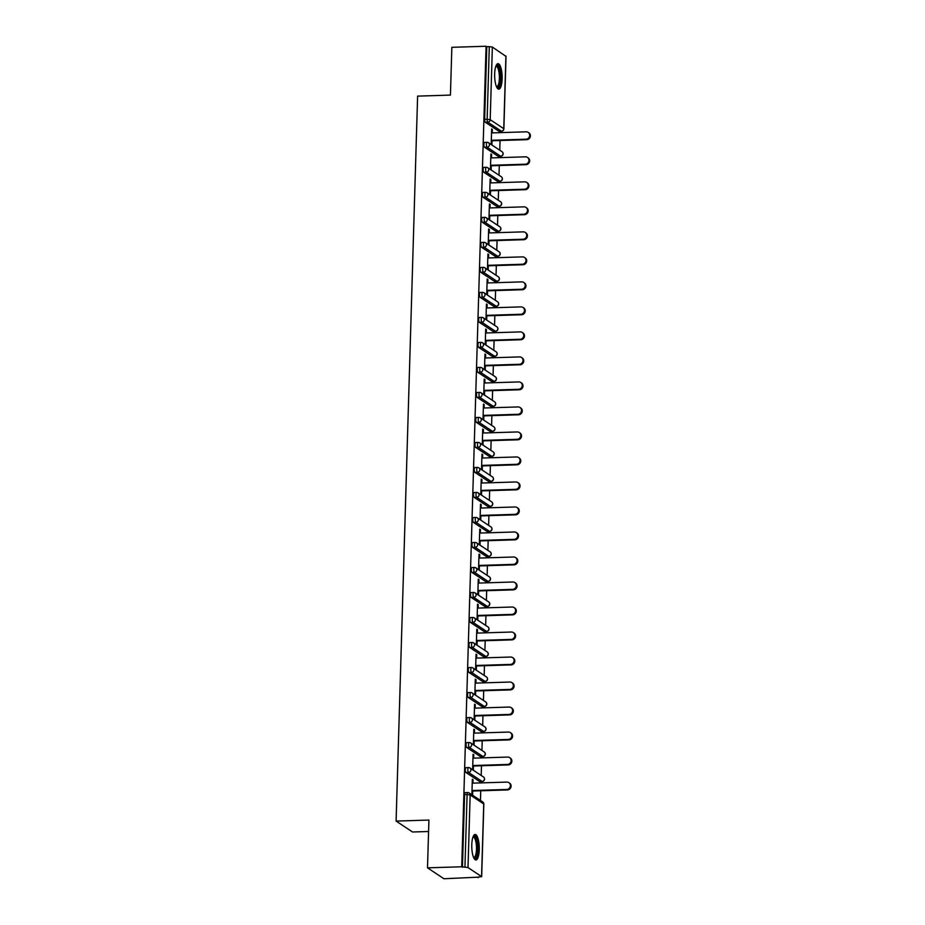 <?xml version="1.0" encoding="UTF-8"?>
<svg xmlns="http://www.w3.org/2000/svg" width="925" height="925" viewBox="0 0 925 925"><rect width="100%" height="100%" fill="white"/><g stroke="black" fill="none" stroke-linecap="round" stroke-linejoin="round"><path stroke-width="1.39" d="M479.266 849.705A12.753 3.735 88.2 0 0 475.126 834.477A12.753 3.735 88.2 0 0 471.785 844.745A12.753 3.735 88.2 0 0 475.924 859.972A12.753 3.735 88.2 0 0 479.266 849.705M502.136 78.891A12.753 3.735 88.2 0 0 498.008 63.652A12.753 3.735 88.2 0 0 494.667 73.919A12.753 3.735 88.2 0 0 498.795 89.158A12.753 3.735 88.2 0 0 502.136 78.891M428.576 831.494L412.538 832.003L396.097 821.088L417.614 96.119L450.429 95.09L451.851 47.314L486.076 46.25L486.793 46.724L484.642 119.348L487.14 119.279L489.29 46.655L486.793 46.724M478.167 877.686L477.439 877.201L481.567 876.576L468.004 867.569L461.725 866.771L427.5 867.835L443.942 878.75L478.179 877.178M480.457 800.46L480.746 790.771M480.977 782.897L481.012 781.498M481.197 775.451L481.486 765.761M481.717 757.887L481.763 756.488M481.937 750.441L482.226 740.752M482.457 732.878L482.503 731.478M482.677 725.431L482.966 715.742M483.197 707.868L483.243 706.469M483.428 700.422L483.706 690.732M483.948 682.858L483.983 681.459M484.168 675.412L484.457 665.722M484.688 657.848L484.723 656.449M484.908 650.402L485.197 640.713M485.428 632.839L485.475 631.44M485.648 625.393L485.937 615.703M486.168 607.829L486.215 606.43M486.388 600.383L486.677 590.693M486.908 582.819L486.955 581.42M487.14 575.373L487.417 565.684M487.66 557.81L487.695 556.411M487.88 550.363L488.169 540.674M488.4 532.8L488.435 531.401M488.62 525.354L488.909 515.664M489.14 507.79L489.186 506.391M489.36 500.344L489.649 490.655M489.88 482.781L489.926 481.382M490.1 475.334L490.389 465.645M490.62 457.771L490.666 456.372M490.851 450.325L491.129 440.635M491.372 432.761L491.406 431.362M491.591 425.315L491.88 415.626M492.112 407.752L492.146 406.353M492.331 400.305L492.62 390.616M492.852 382.742L492.898 381.343M493.071 375.296L493.36 365.606M493.592 357.732L493.638 356.333M493.811 350.286L494.1 340.597M494.332 332.722L494.378 331.323M494.563 325.276L494.84 315.587M495.083 307.701L495.118 306.314M495.303 300.267L495.592 290.577M495.823 282.692L495.858 281.304M496.043 275.257L496.332 265.567M496.563 257.682L496.609 256.294M496.783 250.247L497.072 240.558M497.303 232.672L497.349 231.285M497.523 225.238L497.812 215.537M498.043 207.662L498.089 206.275M498.274 200.228L498.552 190.527M498.795 182.653L498.829 181.265M499.014 175.218L499.303 165.517M499.535 157.643L499.569 156.256M499.754 150.208L500.043 140.507M500.275 132.633L500.321 131.246M489.29 46.655L492.354 47.048L505.917 56.344M427.5 867.835L428.922 820.059L396.097 821.088M461.725 866.771L486.076 46.25M492.019 140.762L491.903 144.693L491.187 144.219L491.637 128.98L492.354 129.465L491.614 129.488M492.25 132.888L492.354 129.465M462.442 867.245L464.593 794.621A2.451 0.717 -91.8 0 1 465.24 792.644A2.451 0.717 -91.8 0 1 465.391 792.69M499.142 131.234A2.451 0.717 -91.8 0 1 499.003 131.281A2.451 0.717 -91.8 0 1 498.853 131.234L485.29 122.239A2.451 0.717 -91.8 0 1 484.642 119.348M479.844 781.486A2.451 0.717 -91.8 0 1 479.693 781.544A2.451 0.717 -91.8 0 1 479.555 781.498L465.98 772.491A2.451 0.717 -91.8 0 1 465.333 769.612A2.451 0.717 -91.8 0 1 465.98 767.634A2.451 0.717 -91.8 0 1 466.131 767.681M480.584 756.477A2.451 0.717 -91.8 0 1 480.445 756.534A2.451 0.717 -91.8 0 1 480.295 756.488L466.732 747.481A2.451 0.717 -91.8 0 1 466.084 744.602A2.451 0.717 -91.8 0 1 466.72 742.625A2.451 0.717 -91.8 0 1 466.871 742.671M481.324 731.467A2.451 0.717 -91.8 0 1 481.185 731.525A2.451 0.717 -91.8 0 1 481.035 731.478L467.472 722.471A2.451 0.717 -91.8 0 1 466.824 719.592A2.451 0.717 -91.8 0 1 467.46 717.615A2.451 0.717 -91.8 0 1 467.611 717.661M482.075 706.457A2.451 0.717 -91.8 0 1 481.925 706.515A2.451 0.717 -91.8 0 1 481.775 706.469L468.212 697.462A2.451 0.717 -91.8 0 1 467.564 694.582A2.451 0.717 -91.8 0 1 468.212 692.605A2.451 0.717 -91.8 0 1 468.351 692.652M482.815 681.447A2.451 0.717 -91.8 0 1 482.665 681.505A2.451 0.717 -91.8 0 1 482.515 681.459L468.952 672.452A2.451 0.717 -91.8 0 1 468.304 669.573A2.451 0.717 -91.8 0 1 468.952 667.596A2.451 0.717 -91.8 0 1 469.102 667.642M483.555 656.438A2.451 0.717 -91.8 0 1 483.405 656.496A2.451 0.717 -91.8 0 1 483.266 656.449L469.692 647.442A2.451 0.717 -91.8 0 1 469.044 644.563A2.451 0.717 -91.8 0 1 469.692 642.586A2.451 0.717 -91.8 0 1 469.842 642.632M484.295 631.428A2.451 0.717 -91.8 0 1 484.157 631.486A2.451 0.717 -91.8 0 1 484.006 631.44L470.443 622.433A2.451 0.717 -91.8 0 1 469.796 619.553A2.451 0.717 -91.8 0 1 470.432 617.576A2.451 0.717 -91.8 0 1 470.582 617.622M485.035 606.418A2.451 0.717 -91.8 0 1 484.897 606.476A2.451 0.717 -91.8 0 1 484.746 606.43L471.183 597.423A2.451 0.717 -91.8 0 1 470.536 594.544A2.451 0.717 -91.8 0 1 471.172 592.567A2.451 0.717 -91.8 0 1 471.322 592.613M485.787 581.409A2.451 0.717 -91.8 0 1 485.637 581.467A2.451 0.717 -91.8 0 1 485.486 581.42L471.923 572.413A2.451 0.717 -91.8 0 1 471.276 569.534A2.451 0.717 -91.8 0 1 471.923 567.557A2.451 0.717 -91.8 0 1 472.062 567.603M486.527 556.399A2.451 0.717 -91.8 0 1 486.377 556.457A2.451 0.717 -91.8 0 1 486.226 556.411L472.663 547.403A2.451 0.717 -91.8 0 1 472.016 544.524A2.451 0.717 -91.8 0 1 472.663 542.547A2.451 0.717 -91.8 0 1 472.814 542.593M487.267 531.389A2.451 0.717 -91.8 0 1 487.117 531.447A2.451 0.717 -91.8 0 1 486.978 531.401L473.403 522.394A2.451 0.717 -91.8 0 1 472.756 519.515A2.451 0.717 -91.8 0 1 473.403 517.538A2.451 0.717 -91.8 0 1 473.554 517.584M488.007 506.38A2.451 0.717 -91.8 0 1 487.868 506.438A2.451 0.717 -91.8 0 1 487.718 506.391L474.155 497.384A2.451 0.717 -91.8 0 1 473.507 494.505A2.451 0.717 -91.8 0 1 474.143 492.528A2.451 0.717 -91.8 0 1 474.294 492.574M488.747 481.37A2.451 0.717 -91.8 0 1 488.608 481.428A2.451 0.717 -91.8 0 1 488.458 481.382L474.895 472.374A2.451 0.717 -91.8 0 1 474.248 469.495A2.451 0.717 -91.8 0 1 474.883 467.518A2.451 0.717 -91.8 0 1 475.034 467.564M489.498 456.36A2.451 0.717 -91.8 0 1 489.348 456.418A2.451 0.717 -91.8 0 1 489.198 456.372L475.635 447.365A2.451 0.717 -91.8 0 1 474.988 444.486A2.451 0.717 -91.8 0 1 475.635 442.508A2.451 0.717 -91.8 0 1 475.774 442.555M490.238 431.351A2.451 0.717 -91.8 0 1 490.088 431.408A2.451 0.717 -91.8 0 1 489.938 431.362L476.375 422.355A2.451 0.717 -91.8 0 1 475.728 419.476A2.451 0.717 -91.8 0 1 476.375 417.499A2.451 0.717 -91.8 0 1 476.525 417.545M490.978 406.341A2.451 0.717 -91.8 0 1 490.828 406.399A2.451 0.717 -91.8 0 1 490.689 406.353L477.115 397.345A2.451 0.717 -91.8 0 1 476.467 394.466A2.451 0.717 -91.8 0 1 477.115 392.489A2.451 0.717 -91.8 0 1 477.265 392.535M491.718 381.331A2.451 0.717 -91.8 0 1 491.58 381.389A2.451 0.717 -91.8 0 1 491.429 381.343L477.867 372.336A2.451 0.717 -91.8 0 1 477.219 369.457A2.451 0.717 -91.8 0 1 477.855 367.479A2.451 0.717 -91.8 0 1 478.005 367.526M492.458 356.322A2.451 0.717 -91.8 0 1 492.32 356.379A2.451 0.717 -91.8 0 1 492.169 356.333L478.607 347.326A2.451 0.717 -91.8 0 1 477.959 344.447A2.451 0.717 -91.8 0 1 478.595 342.47A2.451 0.717 -91.8 0 1 478.745 342.516M493.21 331.312A2.451 0.717 -91.8 0 1 493.06 331.37A2.451 0.717 -91.8 0 1 492.909 331.323L479.347 322.316A2.451 0.717 -91.8 0 1 478.699 319.437A2.451 0.717 -91.8 0 1 479.347 317.46A2.451 0.717 -91.8 0 1 479.485 317.506M493.95 306.302A2.451 0.717 -91.8 0 1 493.8 306.36A2.451 0.717 -91.8 0 1 493.649 306.314L480.087 297.307A2.451 0.717 -91.8 0 1 479.439 294.416A2.451 0.717 -91.8 0 1 480.087 292.45A2.451 0.717 -91.8 0 1 480.237 292.497M494.69 281.293A2.451 0.717 -91.8 0 1 494.54 281.35A2.451 0.717 -91.8 0 1 494.401 281.304L480.827 272.297A2.451 0.717 -91.8 0 1 480.179 269.406A2.451 0.717 -91.8 0 1 480.827 267.441A2.451 0.717 -91.8 0 1 480.977 267.487M495.43 256.283A2.451 0.717 -91.8 0 1 495.291 256.341A2.451 0.717 -91.8 0 1 495.141 256.294L481.578 247.287A2.451 0.717 -91.8 0 1 480.931 244.397A2.451 0.717 -91.8 0 1 481.567 242.431A2.451 0.717 -91.8 0 1 481.717 242.477M496.17 231.273A2.451 0.717 -91.8 0 1 496.031 231.331A2.451 0.717 -91.8 0 1 495.881 231.285L482.318 222.278A2.451 0.717 -91.8 0 1 481.671 219.387A2.451 0.717 -91.8 0 1 482.307 217.421A2.451 0.717 -91.8 0 1 482.457 217.468M496.91 206.263A2.451 0.717 -91.8 0 1 496.771 206.321A2.451 0.717 -91.8 0 1 496.621 206.263L483.058 197.268A2.451 0.717 -91.8 0 1 482.411 194.377A2.451 0.717 -91.8 0 1 483.058 192.412A2.451 0.717 -91.8 0 1 483.197 192.458M497.662 181.254A2.451 0.717 -91.8 0 1 497.511 181.312A2.451 0.717 -91.8 0 1 497.361 181.254L483.798 172.258A2.451 0.717 -91.8 0 1 483.151 169.367A2.451 0.717 -91.8 0 1 483.798 167.402A2.451 0.717 -91.8 0 1 483.948 167.448M498.402 156.244A2.451 0.717 -91.8 0 1 498.251 156.302A2.451 0.717 -91.8 0 1 498.113 156.244L484.538 147.248A2.451 0.717 -91.8 0 1 483.891 144.358A2.451 0.717 -91.8 0 1 484.538 142.392A2.451 0.717 -91.8 0 1 484.688 142.438M491.51 157.898L491.614 154.475L490.897 153.989L490.435 169.229L491.163 169.703L491.279 165.772M490.77 182.907L490.874 179.485L490.146 178.999L489.695 194.238L490.412 194.713L490.528 190.781M490.03 207.917L490.123 204.494L489.406 204.009L488.955 219.248L489.672 219.722L489.788 215.791M489.279 232.927L489.383 229.504L488.666 229.018L488.215 244.258L488.932 244.732L489.047 240.801M488.539 257.936L488.643 254.514L487.926 254.028L487.475 269.267L488.192 269.742L488.308 265.81M487.799 282.946L487.903 279.523L487.186 279.038L486.723 294.277L487.452 294.751L487.567 290.82M487.059 307.956L487.163 304.533L486.434 304.047L485.983 319.287L486.7 319.761L486.828 315.83M486.319 332.965L486.411 329.543L485.694 329.057L485.243 344.297L485.96 344.771L486.076 340.839M485.567 357.975L485.671 354.553L484.954 354.067L484.503 369.306L485.22 369.78L485.336 365.849M484.827 382.985L484.931 379.562L484.214 379.077L483.763 394.316L484.48 394.79L484.596 390.859M484.087 407.994L484.191 404.572L483.474 404.098L483.012 419.326L483.74 419.8L483.856 415.868M483.347 433.004L483.451 429.582L482.723 429.108L482.272 444.335L482.989 444.809L483.116 440.878M482.607 458.014L482.7 454.591L481.983 454.117L481.532 469.345L482.249 469.819L482.364 465.888M481.856 483.023L481.96 479.601L481.243 479.127L480.792 494.355L481.509 494.829L481.624 490.897M481.116 508.033L481.22 504.611L480.503 504.137L480.052 519.364L480.769 519.838L480.884 515.907M480.376 533.043L480.48 529.62L479.763 529.146L479.3 544.374L480.029 544.848L480.144 540.917M479.636 558.053L479.74 554.63L479.011 554.156L478.56 569.384L479.277 569.858L479.404 565.927M478.896 583.062L478.988 579.64L478.271 579.166L477.82 594.393L478.537 594.868L478.653 590.936M478.144 608.072L478.248 604.649L477.531 604.175L477.08 619.403L477.797 619.877L477.913 615.946M477.404 633.082L477.508 629.659L476.791 629.185L476.34 644.413L477.057 644.887L477.173 640.956M476.664 658.091L476.768 654.669L476.051 654.195L475.589 669.423L476.317 669.897L476.433 665.965M475.924 683.101L476.028 679.678L475.3 679.204L474.849 694.432L475.566 694.906L475.693 690.987M475.184 708.111L475.277 704.688L474.56 704.214L474.109 719.442L474.826 719.916L474.941 715.996M474.433 733.12L474.537 729.698L473.82 729.224L473.369 744.452L474.086 744.926L474.201 741.006M473.692 758.13L473.797 754.707L473.08 754.233L472.629 769.461L473.346 769.935L473.461 766.016M472.953 783.151L473.057 779.717L472.34 779.243L471.889 794.471L472.606 794.945L472.721 791.025M491.614 154.475L490.874 154.498M490.874 179.485L490.134 179.508M490.123 204.494L489.394 204.517M489.383 229.504L488.654 229.527M488.643 254.514L487.903 254.537M487.903 279.523L487.163 279.547M487.163 304.533L486.423 304.556M486.411 329.543L485.683 329.566M485.671 354.553L484.943 354.576M484.931 379.562L484.191 379.585M484.191 404.572L483.451 404.595M483.451 429.582L482.711 429.605M482.7 454.591L481.971 454.614M481.96 479.601L481.231 479.624M481.22 504.611L480.48 504.634M480.48 529.62L479.74 529.643M479.74 554.63L479 554.653M478.988 579.64L478.26 579.663M478.248 604.649L477.52 604.673M477.508 629.659L476.768 629.682M476.768 654.669L476.028 654.692M476.028 679.678L475.288 679.702M475.277 704.688L474.548 704.711M474.537 729.698L473.808 729.721M473.797 754.707L473.068 754.731M473.057 779.717L472.317 779.74M528.175 132.379L528.903 132.865A3.758 3.515 123.6 0 1 526.707 139.675L525.99 139.201A3.758 3.515 -56.4 0 0 528.175 132.379A3.758 3.515 -56.4 0 0 526.209 131.824L491.522 132.911M525.99 139.201L491.302 140.288M526.707 139.675L491.279 140.785M527.435 157.389L528.152 157.874A3.758 3.515 123.6 0 1 525.967 164.685L525.25 164.211A3.758 3.515 -56.4 0 0 527.435 157.389A3.758 3.515 -56.4 0 0 525.469 156.834L490.77 157.921M525.25 164.211L490.562 165.298M525.967 164.685L490.539 165.795M526.695 182.398L527.412 182.884A3.758 3.515 123.6 0 1 525.227 189.694L524.51 189.22A3.758 3.515 -56.4 0 0 526.695 182.398A3.758 3.515 -56.4 0 0 524.729 181.843L490.03 182.93M524.51 189.22L489.811 190.307M525.227 189.694L489.799 190.804M525.955 207.408L526.672 207.894A3.758 3.515 123.6 0 1 524.487 214.704L523.758 214.23A3.758 3.515 -56.4 0 0 525.955 207.408A3.758 3.515 -56.4 0 0 523.978 206.853L489.29 207.94M523.758 214.23L489.071 215.317M524.487 214.704L489.059 215.814M525.215 232.418L525.932 232.903A3.758 3.515 123.6 0 1 523.735 239.714L523.018 239.24A3.758 3.515 -56.4 0 0 525.215 232.418A3.758 3.515 -56.4 0 0 523.238 231.863L488.55 232.95M523.018 239.24L488.331 240.327M523.735 239.714L488.319 240.824M524.463 257.428L525.192 257.913A3.758 3.515 123.6 0 1 522.995 264.735L522.278 264.249A3.758 3.515 -56.4 0 0 524.463 257.428A3.758 3.515 -56.4 0 0 522.498 256.873L487.81 257.959M522.278 264.249L487.591 265.336M522.995 264.735L487.567 265.833M496.043 65.756A11.042 3.237 -91.8 0 1 499.049 68.149A11.042 3.237 -91.8 0 1 500.171 81.504A11.042 3.237 -91.8 0 1 496.713 87.181M496.471 86.661A10.221 2.995 88.2 0 0 496.69 86.684A10.221 2.995 88.2 0 0 499.28 80.024A10.221 2.995 88.2 0 0 498.124 68.785A10.221 2.995 88.2 0 0 496.054 66.253A10.221 2.995 88.2 0 0 495.835 66.288M498.101 88.95A12.673 3.712 88.2 0 0 500.818 79.955A12.673 3.712 88.2 0 0 499.327 66.912A12.673 3.712 88.2 0 0 497.315 63.906M473.161 836.582A11.042 3.237 -91.8 0 1 476.167 838.963A11.042 3.237 -91.8 0 1 477.288 852.318A11.042 3.237 -91.8 0 1 473.831 857.995M473.6 857.487A10.221 2.995 88.2 0 0 473.808 857.498A10.221 2.995 88.2 0 0 476.398 850.838A10.221 2.995 88.2 0 0 475.253 839.599A10.221 2.995 88.2 0 0 473.172 837.067A10.221 2.995 88.2 0 0 472.964 837.102M475.219 859.776A12.673 3.712 88.2 0 0 477.947 850.769A12.673 3.712 88.2 0 0 476.456 837.738A12.673 3.712 88.2 0 0 474.433 834.72M523.723 282.437L524.44 282.923A3.758 3.515 123.6 0 1 522.255 289.745L521.538 289.259A3.758 3.515 -56.4 0 0 523.723 282.437A3.758 3.515 -56.4 0 0 521.758 281.882L487.059 282.969M521.538 289.259L486.851 290.346M522.255 289.745L486.828 290.843M522.983 307.447L523.7 307.933A3.758 3.515 123.6 0 1 521.515 314.754L520.798 314.269A3.758 3.515 -56.4 0 0 522.983 307.447A3.758 3.515 -56.4 0 0 521.018 306.892L486.319 307.979M520.798 314.269L486.099 315.356M521.515 314.754L486.087 315.853M522.243 332.457L522.96 332.942A3.758 3.515 123.6 0 1 520.775 339.764L520.047 339.278A3.758 3.515 -56.4 0 0 522.243 332.457A3.758 3.515 -56.4 0 0 520.266 331.902L485.579 332.988M520.047 339.278L485.359 340.365M520.775 339.764L485.347 340.863M521.503 357.466L522.22 357.952A3.758 3.515 123.6 0 1 520.023 364.774L519.307 364.288A3.758 3.515 -56.4 0 0 521.503 357.466A3.758 3.515 -56.4 0 0 519.526 356.923L484.839 357.998M519.307 364.288L484.619 365.375M520.023 364.774L484.608 365.872M520.752 382.476L521.48 382.962A3.758 3.515 123.6 0 1 519.283 389.783L518.567 389.298A3.758 3.515 -56.4 0 0 520.752 382.476A3.758 3.515 -56.4 0 0 518.786 381.933L484.099 383.008M518.567 389.298L483.879 390.385M519.283 389.783L483.856 390.882M520.012 407.486L520.729 407.971A3.758 3.515 123.6 0 1 518.543 414.793L517.827 414.308A3.758 3.515 -56.4 0 0 520.012 407.486A3.758 3.515 -56.4 0 0 518.046 406.942L483.347 408.017M517.827 414.308L483.139 415.394M518.543 414.793L483.116 415.892M519.272 432.495L519.989 432.981A3.758 3.515 123.6 0 1 517.803 439.803L517.087 439.317A3.758 3.515 -56.4 0 0 519.272 432.495A3.758 3.515 -56.4 0 0 517.306 431.952L482.607 433.027M517.087 439.317L482.387 440.404M517.803 439.803L482.376 440.901M518.532 457.505L519.249 457.991A3.758 3.515 123.6 0 1 517.063 464.812L516.335 464.327A3.758 3.515 -56.4 0 0 518.532 457.505A3.758 3.515 -56.4 0 0 516.555 456.962L481.867 458.037M516.335 464.327L481.647 465.414M517.063 464.812L481.636 465.911M517.792 482.526L518.509 483A3.758 3.515 123.6 0 1 516.312 489.822L515.595 489.337A3.758 3.515 -56.4 0 0 517.792 482.526A3.758 3.515 -56.4 0 0 515.815 481.971L481.127 483.047M515.595 489.337L480.908 490.423M516.312 489.822L480.896 490.921M517.04 507.536L517.769 508.01A3.758 3.515 123.6 0 1 515.572 514.832L514.855 514.346A3.758 3.515 -56.4 0 0 517.04 507.536A3.758 3.515 -56.4 0 0 515.075 506.981L480.387 508.056M514.855 514.346L480.167 515.433M515.572 514.832L480.144 515.93M516.3 532.546L517.017 533.02A3.758 3.515 123.6 0 1 514.832 539.842L514.115 539.356A3.758 3.515 -56.4 0 0 516.3 532.546A3.758 3.515 -56.4 0 0 514.335 531.991L479.636 533.066M514.115 539.356L479.428 540.443M514.832 539.842L479.404 540.94M515.56 557.555L516.277 558.029A3.758 3.515 123.6 0 1 514.092 564.851L513.375 564.366A3.758 3.515 -56.4 0 0 515.56 557.555A3.758 3.515 -56.4 0 0 513.595 557L478.896 558.076M513.375 564.366L478.676 565.452M514.092 564.851L478.664 565.95M514.82 582.565L515.537 583.039A3.758 3.515 123.6 0 1 513.352 589.861L512.623 589.375A3.758 3.515 -56.4 0 0 514.82 582.565A3.758 3.515 -56.4 0 0 512.843 582.01L478.156 583.085M512.623 589.375L477.936 590.462M513.352 589.861L477.924 590.959M514.08 607.575L514.797 608.049A3.758 3.515 123.6 0 1 512.6 614.871L511.883 614.397A3.758 3.515 -56.4 0 0 514.08 607.575A3.758 3.515 -56.4 0 0 512.103 607.02L477.416 608.095M511.883 614.397L477.196 615.472M512.6 614.871L477.184 615.969M513.329 632.584L514.057 633.058A3.758 3.515 123.6 0 1 511.86 639.88L511.143 639.406A3.758 3.515 -56.4 0 0 513.329 632.584A3.758 3.515 -56.4 0 0 511.363 632.029L476.676 633.105M511.143 639.406L476.456 640.482M511.86 639.88L476.433 640.979M512.589 657.594L513.306 658.068A3.758 3.515 123.6 0 1 511.12 664.89L510.403 664.416A3.758 3.515 -56.4 0 0 512.589 657.594A3.758 3.515 -56.4 0 0 510.623 657.039L475.936 658.114M510.403 664.416L475.716 665.491M511.12 664.89L475.693 665.988M511.849 682.604L512.566 683.078A3.758 3.515 123.6 0 1 510.38 689.9L509.663 689.426A3.758 3.515 -56.4 0 0 511.849 682.604A3.758 3.515 -56.4 0 0 509.883 682.049L475.184 683.124M509.663 689.426L474.964 690.501M510.38 689.9L474.953 690.998M511.109 707.613L511.826 708.087A3.758 3.515 123.6 0 1 509.64 714.909L508.912 714.435A3.758 3.515 -56.4 0 0 511.109 707.613A3.758 3.515 -56.4 0 0 509.132 707.058L474.444 708.134M508.912 714.435L474.224 715.511M509.64 714.909L474.213 716.019M510.369 732.623L511.086 733.097A3.758 3.515 123.6 0 1 508.889 739.919L508.172 739.445A3.758 3.515 -56.4 0 0 510.369 732.623A3.758 3.515 -56.4 0 0 508.392 732.068L473.704 733.143M508.172 739.445L473.484 740.52M508.889 739.919L473.473 741.029M509.617 757.633L510.346 758.107A3.758 3.515 123.6 0 1 508.149 764.929L507.432 764.455A3.758 3.515 -56.4 0 0 509.617 757.633A3.758 3.515 -56.4 0 0 507.652 757.078L472.964 758.153M507.432 764.455L472.744 765.53M508.149 764.929L472.733 766.039M508.877 782.643L509.594 783.117A3.758 3.515 123.6 0 1 507.409 789.938L506.692 789.464A3.758 3.515 -56.4 0 0 508.877 782.643A3.758 3.515 -56.4 0 0 506.912 782.087L472.224 783.163M506.692 789.464L472.004 790.54M507.409 789.938L471.981 791.048M492.354 47.048L490.204 119.683L503.767 128.679L505.917 56.055M498.853 131.234L501.35 131.165L487.787 122.158A2.451 0.717 88.2 0 1 487.14 119.279L490.204 119.683A2.451 2.301 123.6 0 1 487.787 122.158L485.29 122.239M501.674 131.13A2.451 0.717 -91.8 0 1 501.5 131.211A2.451 0.717 -91.8 0 1 501.35 131.165A2.451 2.301 123.6 0 0 503.767 128.679L503.743 128.98M481.567 876.576L483.729 803.952L470.154 794.945L468.004 867.569M464.94 867.164L467.102 794.54L464.593 794.621M483.717 804.241L483.729 803.952A2.451 2.301 -56.4 0 0 482.734 801.975L469.172 792.979A2.451 2.301 -56.4 0 1 470.154 794.945L467.102 794.54A2.451 0.717 -91.8 0 1 467.738 792.563A2.451 0.717 -91.8 0 1 467.888 792.609A2.451 2.301 -56.4 0 1 469.172 792.979A2.451 2.451 0 0 0 467.738 792.563L465.24 792.644M498.113 156.244L500.61 156.175A2.451 2.301 123.6 0 0 503.027 153.689A2.451 2.301 -56.4 0 0 502.032 151.723L488.469 142.716A2.451 2.301 -56.4 0 0 487.186 142.358A2.451 0.717 -91.8 0 0 487.036 142.311A2.451 0.717 -91.8 0 0 486.4 144.288A2.451 0.717 88.2 0 0 487.047 147.167L484.538 147.248M500.934 156.14A2.451 0.717 -91.8 0 1 500.76 156.221A2.451 0.717 -91.8 0 1 500.61 156.175L487.047 147.167A2.451 2.301 123.6 0 0 489.464 144.693A2.451 2.301 -56.4 0 0 488.469 142.716A2.451 2.451 0 0 0 487.036 142.311L484.538 142.392M497.361 181.254L499.87 181.184L486.296 172.177L483.798 172.258M496.621 206.263L499.118 206.194L485.556 197.187L483.058 197.268M495.881 231.285L498.378 231.204L484.816 222.197L482.318 222.278M495.141 256.294L497.638 256.213L484.076 247.206L481.578 247.287M494.401 281.304L496.898 281.223L483.336 272.216L480.827 272.297M493.649 306.314L496.158 306.233L482.584 297.226L480.087 297.307M492.909 331.323L495.407 331.243L481.844 322.235L479.347 322.316M492.169 356.333L494.667 356.252L481.104 347.245L478.607 347.326M491.429 381.343L493.927 381.262L480.364 372.255L477.867 372.336M490.689 406.353L493.187 406.272L479.624 397.264L477.115 397.345M489.938 431.362L492.447 431.281L478.873 422.274L476.375 422.355M489.198 456.372L491.695 456.291L478.132 447.284L475.635 447.365M488.458 481.382L490.955 481.301L477.392 472.293L474.895 472.374M487.718 506.391L490.215 506.31L476.653 497.303L474.155 497.384M486.978 531.401L489.475 531.32L475.913 522.313L473.403 522.394M486.226 556.411L488.735 556.33L475.161 547.322L472.663 547.403M485.486 581.42L487.984 581.339L474.421 572.332L471.923 572.413M484.746 606.43L487.244 606.349L473.681 597.342L471.183 597.423M484.006 631.44L486.504 631.359L472.941 622.352L470.443 622.433M483.266 656.449L485.764 656.368L472.201 647.361L469.692 647.442M482.515 681.459L485.024 681.378L471.461 672.371L468.952 672.452M481.775 706.469L484.272 706.388L470.709 697.381L468.212 697.462M481.035 731.478L483.532 731.397L469.969 722.39L467.472 722.471M480.295 756.488L482.792 756.407L469.229 747.4L466.732 747.481M479.555 781.498L482.052 781.417L468.489 772.41L465.98 772.491M500.182 181.15A2.451 0.717 -91.8 0 1 500.009 181.231A2.451 0.717 -91.8 0 1 499.87 181.184A2.451 2.301 123.6 0 0 502.287 178.698A2.451 2.301 -56.4 0 0 501.292 176.733L487.729 167.726A2.451 2.301 -56.4 0 0 486.446 167.367A2.451 0.717 -91.8 0 0 486.296 167.321A2.451 0.717 -91.8 0 0 485.648 169.298A2.451 0.717 88.2 0 0 486.296 172.177A2.451 2.301 123.6 0 0 488.712 169.703A2.451 2.301 -56.4 0 0 487.729 167.726A2.451 2.451 0 0 0 486.296 167.321L483.798 167.402M499.442 206.159A2.451 0.717 -91.8 0 1 499.269 206.24A2.451 0.717 -91.8 0 1 499.118 206.194A2.451 2.301 123.6 0 0 501.535 203.708A2.451 2.301 -56.4 0 0 500.552 201.742L486.989 192.735A2.451 2.301 -56.4 0 0 485.706 192.377A2.451 0.717 -91.8 0 0 485.556 192.331A2.451 0.717 -91.8 0 0 484.908 194.308A2.451 0.717 88.2 0 0 485.556 197.187A2.451 2.301 123.6 0 0 487.972 194.713A2.451 2.301 -56.4 0 0 486.989 192.735A2.451 2.451 0 0 0 485.556 192.331L483.058 192.412M498.702 231.169A2.451 0.717 -91.8 0 1 498.529 231.25A2.451 0.717 -91.8 0 1 498.378 231.204A2.451 2.301 123.6 0 0 500.795 228.718A2.451 2.301 -56.4 0 0 499.812 226.752L486.249 217.745A2.451 2.301 -56.4 0 0 484.954 217.387A2.451 0.717 -91.8 0 0 484.816 217.34A2.451 0.717 -91.8 0 0 484.168 219.317A2.451 0.717 88.2 0 0 484.816 222.197A2.451 2.301 123.6 0 0 487.232 219.722A2.451 2.301 -56.4 0 0 486.249 217.745A2.451 2.451 0 0 0 484.816 217.34L482.307 217.421M497.962 256.179A2.451 0.717 -91.8 0 1 497.789 256.26A2.451 0.717 -91.8 0 1 497.638 256.213A2.451 2.301 123.6 0 0 500.055 253.727A2.451 2.301 -56.4 0 0 499.072 251.762L485.498 242.755A2.451 2.301 -56.4 0 0 484.214 242.396A2.451 0.717 -91.8 0 0 484.064 242.35A2.451 0.717 -91.8 0 0 483.428 244.327A2.451 0.717 88.2 0 0 484.076 247.206A2.451 2.301 123.6 0 0 486.492 244.732A2.451 2.301 -56.4 0 0 485.498 242.755A2.451 2.451 0 0 0 484.064 242.35L481.567 242.431M497.222 281.188A2.451 0.717 -91.8 0 1 497.049 281.269A2.451 0.717 -91.8 0 1 496.898 281.223A2.451 2.301 123.6 0 0 499.315 278.737A2.451 2.301 -56.4 0 0 498.321 276.772L484.758 267.764A2.451 2.301 -56.4 0 0 483.474 267.406A2.451 0.717 -91.8 0 0 483.324 267.36A2.451 0.717 -91.8 0 0 482.688 269.337A2.451 0.717 88.2 0 0 483.336 272.216A2.451 2.301 123.6 0 0 485.752 269.742A2.451 2.301 -56.4 0 0 484.758 267.764A2.451 2.451 0 0 0 483.324 267.36L480.827 267.441M496.471 306.198A2.451 0.717 -91.8 0 1 496.297 306.279A2.451 0.717 -91.8 0 1 496.158 306.233A2.451 2.301 123.6 0 0 498.575 303.758A2.451 2.301 -56.4 0 0 497.581 301.781L484.018 292.774A2.451 2.301 -56.4 0 0 482.734 292.416A2.451 0.717 -91.8 0 0 482.584 292.369A2.451 0.717 -91.8 0 0 481.937 294.347A2.451 0.717 88.2 0 0 482.584 297.226A2.451 2.301 123.6 0 0 485.001 294.751A2.451 2.301 -56.4 0 0 484.018 292.774A2.451 2.451 0 0 0 482.584 292.369L480.087 292.45M495.731 331.208A2.451 0.717 -91.8 0 1 495.557 331.289A2.451 0.717 -91.8 0 1 495.407 331.243A2.451 2.301 123.6 0 0 497.823 328.768A2.451 2.301 -56.4 0 0 496.841 326.791L483.278 317.784A2.451 2.301 -56.4 0 0 481.994 317.425A2.451 0.717 -91.8 0 0 481.844 317.379A2.451 0.717 -91.8 0 0 481.197 319.356A2.451 0.717 88.2 0 0 481.844 322.235A2.451 2.301 123.6 0 0 484.261 319.761A2.451 2.301 -56.4 0 0 483.278 317.784A2.451 2.451 0 0 0 481.844 317.379L479.347 317.46M494.991 356.217A2.451 0.717 -91.8 0 1 494.817 356.298A2.451 0.717 -91.8 0 1 494.667 356.252A2.451 2.301 123.6 0 0 497.083 353.778A2.451 2.301 -56.4 0 0 496.101 351.801L482.538 342.793A2.451 2.301 -56.4 0 0 481.243 342.435A2.451 0.717 -91.8 0 0 481.104 342.389A2.451 0.717 -91.8 0 0 480.457 344.366A2.451 0.717 88.2 0 0 481.104 347.245A2.451 2.301 123.6 0 0 483.521 344.771A2.451 2.301 -56.4 0 0 482.538 342.793A2.451 2.451 0 0 0 481.104 342.389L478.595 342.47M494.251 381.227A2.451 0.717 -91.8 0 1 494.077 381.308A2.451 0.717 -91.8 0 1 493.927 381.262A2.451 2.301 123.6 0 0 496.343 378.788A2.451 2.301 -56.4 0 0 495.361 376.81L481.786 367.803A2.451 2.301 -56.4 0 0 480.503 367.445A2.451 0.717 -91.8 0 0 480.353 367.398A2.451 0.717 -91.8 0 0 479.717 369.376A2.451 0.717 88.2 0 0 480.364 372.255A2.451 2.301 123.6 0 0 482.781 369.78A2.451 2.301 -56.4 0 0 481.786 367.803A2.451 2.451 0 0 0 480.353 367.398L477.855 367.479M493.511 406.237A2.451 0.717 -91.8 0 1 493.337 406.318A2.451 0.717 -91.8 0 1 493.187 406.272A2.451 2.301 123.6 0 0 495.603 403.797A2.451 2.301 -56.4 0 0 494.609 401.82L481.046 392.813A2.451 2.301 -56.4 0 0 479.763 392.454A2.451 0.717 -91.8 0 0 479.613 392.408A2.451 0.717 -91.8 0 0 478.977 394.385A2.451 0.717 88.2 0 0 479.624 397.264A2.451 2.301 123.6 0 0 482.041 394.79A2.451 2.301 -56.4 0 0 481.046 392.813A2.451 2.451 0 0 0 479.613 392.408L477.115 392.489M492.759 431.247A2.451 0.717 -91.8 0 1 492.586 431.328A2.451 0.717 -91.8 0 1 492.447 431.281A2.451 2.301 123.6 0 0 494.863 428.807A2.451 2.301 -56.4 0 0 493.869 426.83L480.306 417.822A2.451 2.301 -56.4 0 0 479.023 417.464A2.451 0.717 -91.8 0 0 478.873 417.418A2.451 0.717 -91.8 0 0 478.225 419.395A2.451 0.717 88.2 0 0 478.873 422.274A2.451 2.301 123.6 0 0 481.289 419.8A2.451 2.301 -56.4 0 0 480.306 417.822A2.451 2.451 0 0 0 478.873 417.418L476.375 417.499M492.019 456.256A2.451 0.717 -91.8 0 1 491.846 456.337A2.451 0.717 -91.8 0 1 491.695 456.291A2.451 2.301 123.6 0 0 494.112 453.817A2.451 2.301 -56.4 0 0 493.129 451.839L479.566 442.832A2.451 2.301 -56.4 0 0 478.283 442.474A2.451 0.717 -91.8 0 0 478.132 442.428A2.451 0.717 -91.8 0 0 477.485 444.405A2.451 0.717 88.2 0 0 478.132 447.284A2.451 2.301 123.6 0 0 480.549 444.809A2.451 2.301 -56.4 0 0 479.566 442.832A2.451 2.451 0 0 0 478.132 442.428L475.635 442.508M491.279 481.266A2.451 0.717 -91.8 0 1 491.106 481.347A2.451 0.717 -91.8 0 1 490.955 481.301A2.451 2.301 123.6 0 0 493.372 478.826A2.451 2.301 -56.4 0 0 492.389 476.849L478.826 467.842A2.451 2.301 -56.4 0 0 477.531 467.483A2.451 0.717 -91.8 0 0 477.392 467.437A2.451 0.717 -91.8 0 0 476.745 469.414A2.451 0.717 88.2 0 0 477.392 472.293A2.451 2.301 123.6 0 0 479.809 469.819A2.451 2.301 -56.4 0 0 478.826 467.842A2.451 2.451 0 0 0 477.392 467.437L474.883 467.518M490.539 506.276A2.451 0.717 -91.8 0 1 490.366 506.357A2.451 0.717 -91.8 0 1 490.215 506.31A2.451 2.301 123.6 0 0 492.632 503.836A2.451 2.301 -56.4 0 0 491.649 501.859L478.075 492.852A2.451 2.301 -56.4 0 0 476.791 492.493A2.451 0.717 -91.8 0 0 476.641 492.447A2.451 0.717 -91.8 0 0 476.005 494.424A2.451 0.717 88.2 0 0 476.653 497.303A2.451 2.301 123.6 0 0 479.069 494.829A2.451 2.301 -56.4 0 0 478.075 492.852A2.451 2.451 0 0 0 476.641 492.447L474.143 492.528M489.799 531.285A2.451 0.717 -91.8 0 1 489.626 531.366A2.451 0.717 -91.8 0 1 489.475 531.32A2.451 2.301 123.6 0 0 491.892 528.846A2.451 2.301 -56.4 0 0 490.897 526.868L477.335 517.861A2.451 2.301 -56.4 0 0 476.051 517.503A2.451 0.717 -91.8 0 0 475.901 517.457A2.451 0.717 -91.8 0 0 475.265 519.434A2.451 0.717 88.2 0 0 475.913 522.313A2.451 2.301 123.6 0 0 478.329 519.838A2.451 2.301 -56.4 0 0 477.335 517.861A2.451 2.451 0 0 0 475.901 517.457L473.403 517.538M489.047 556.295A2.451 0.717 -91.8 0 1 488.874 556.376A2.451 0.717 -91.8 0 1 488.735 556.33A2.451 2.301 123.6 0 0 491.152 553.855A2.451 2.301 -56.4 0 0 490.158 551.878L476.595 542.871A2.451 2.301 -56.4 0 0 475.311 542.512A2.451 0.717 -91.8 0 0 475.161 542.466A2.451 0.717 -91.8 0 0 474.513 544.443A2.451 0.717 88.2 0 0 475.161 547.322A2.451 2.301 123.6 0 0 477.578 544.848A2.451 2.301 -56.4 0 0 476.595 542.871A2.451 2.451 0 0 0 475.161 542.466L472.663 542.547M488.308 581.305A2.451 0.717 -91.8 0 1 488.134 581.386A2.451 0.717 -91.8 0 1 487.984 581.339A2.451 2.301 123.6 0 0 490.4 578.865A2.451 2.301 -56.4 0 0 489.417 576.888L475.855 567.881A2.451 2.301 -56.4 0 0 474.571 567.522A2.451 0.717 -91.8 0 0 474.421 567.476A2.451 0.717 -91.8 0 0 473.773 569.453A2.451 0.717 88.2 0 0 474.421 572.332A2.451 2.301 123.6 0 0 476.837 569.858A2.451 2.301 -56.4 0 0 475.855 567.881A2.451 2.451 0 0 0 474.421 567.476L471.923 567.557M487.567 606.314A2.451 0.717 -91.8 0 1 487.394 606.395A2.451 0.717 -91.8 0 1 487.244 606.349A2.451 2.301 123.6 0 0 489.66 603.875A2.451 2.301 -56.4 0 0 488.678 601.897L475.115 592.902A2.451 2.301 -56.4 0 0 473.82 592.532A2.451 0.717 -91.8 0 0 473.681 592.486A2.451 0.717 -91.8 0 0 473.033 594.463A2.451 0.717 88.2 0 0 473.681 597.342A2.451 2.301 123.6 0 0 476.097 594.868A2.451 2.301 -56.4 0 0 475.115 592.902A2.451 2.451 0 0 0 473.681 592.486L471.172 592.567M486.828 631.324A2.451 0.717 -91.8 0 1 486.654 631.405A2.451 0.717 -91.8 0 1 486.504 631.359A2.451 2.301 123.6 0 0 488.92 628.884A2.451 2.301 -56.4 0 0 487.938 626.907L474.363 617.912A2.451 2.301 -56.4 0 0 473.08 617.542A2.451 0.717 -91.8 0 0 472.929 617.495A2.451 0.717 -91.8 0 0 472.293 619.472A2.451 0.717 88.2 0 0 472.941 622.352A2.451 2.301 123.6 0 0 475.358 619.877A2.451 2.301 -56.4 0 0 474.363 617.912A2.451 2.451 0 0 0 472.929 617.495L470.432 617.576M486.087 656.334A2.451 0.717 -91.8 0 1 485.914 656.415A2.451 0.717 -91.8 0 1 485.764 656.368A2.451 2.301 123.6 0 0 488.18 653.894A2.451 2.301 -56.4 0 0 487.186 651.917L473.623 642.921A2.451 2.301 -56.4 0 0 472.34 642.551A2.451 0.717 -91.8 0 0 472.189 642.505A2.451 0.717 -91.8 0 0 471.553 644.482A2.451 0.717 88.2 0 0 472.201 647.361A2.451 2.301 123.6 0 0 474.618 644.887A2.451 2.301 -56.4 0 0 473.623 642.921A2.451 2.451 0 0 0 472.189 642.505L469.692 642.586M485.336 681.343A2.451 0.717 -91.8 0 1 485.163 681.424A2.451 0.717 -91.8 0 1 485.024 681.378A2.451 2.301 123.6 0 0 487.44 678.904A2.451 2.301 -56.4 0 0 486.446 676.927L472.883 667.931A2.451 2.301 -56.4 0 0 471.6 667.561A2.451 0.717 -91.8 0 0 471.449 667.515A2.451 0.717 -91.8 0 0 470.802 669.492A2.451 0.717 88.2 0 0 471.461 672.371A2.451 2.301 123.6 0 0 473.866 669.897A2.451 2.301 -56.4 0 0 472.883 667.931A2.451 2.451 0 0 0 471.449 667.515L468.952 667.596M484.596 706.353A2.451 0.717 -91.8 0 1 484.422 706.434A2.451 0.717 -91.8 0 1 484.272 706.388A2.451 2.301 123.6 0 0 486.689 703.913A2.451 2.301 -56.4 0 0 485.706 701.936L472.143 692.941A2.451 2.301 -56.4 0 0 470.86 692.571A2.451 0.717 -91.8 0 0 470.709 692.524A2.451 0.717 -91.8 0 0 470.062 694.502A2.451 0.717 88.2 0 0 470.709 697.381A2.451 2.301 123.6 0 0 473.126 694.906A2.451 2.301 -56.4 0 0 472.143 692.941A2.451 2.451 0 0 0 470.709 692.524L468.212 692.605M483.856 731.363A2.451 0.717 -91.8 0 1 483.683 731.444A2.451 0.717 -91.8 0 1 483.532 731.397A2.451 2.301 123.6 0 0 485.949 728.923A2.451 2.301 -56.4 0 0 484.966 726.946L471.403 717.95A2.451 2.301 -56.4 0 0 470.108 717.58A2.451 0.717 -91.8 0 0 469.969 717.534A2.451 0.717 -91.8 0 0 469.322 719.511A2.451 0.717 88.2 0 0 469.969 722.39A2.451 2.301 123.6 0 0 472.386 719.916A2.451 2.301 -56.4 0 0 471.403 717.95A2.451 2.451 0 0 0 469.969 717.534L467.46 717.615M483.116 756.372A2.451 0.717 -91.8 0 1 482.942 756.453A2.451 0.717 -91.8 0 1 482.792 756.407A2.451 2.301 123.6 0 0 485.209 753.933A2.451 2.301 -56.4 0 0 484.226 751.956L470.652 742.96A2.451 2.301 -56.4 0 0 469.368 742.59A2.451 0.717 -91.8 0 0 469.218 742.544A2.451 0.717 -91.8 0 0 468.582 744.521A2.451 0.717 88.2 0 0 469.229 747.4A2.451 2.301 123.6 0 0 471.646 744.926A2.451 2.301 -56.4 0 0 470.652 742.96A2.451 2.451 0 0 0 469.218 742.544L466.72 742.625M482.376 781.382A2.451 0.717 -91.8 0 1 482.203 781.463A2.451 0.717 -91.8 0 1 482.052 781.417A2.451 2.301 123.6 0 0 484.469 778.942A2.451 2.301 -56.4 0 0 483.474 776.965L469.912 767.97A2.451 2.301 -56.4 0 0 468.628 767.6A2.451 0.717 -91.8 0 0 468.478 767.553A2.451 0.717 -91.8 0 0 467.842 769.531A2.451 0.717 88.2 0 0 468.489 772.41A2.451 2.301 123.6 0 0 470.906 769.935A2.451 2.301 -56.4 0 0 469.912 767.97A2.451 2.451 0 0 0 468.478 767.553L465.98 767.634M506.033 56.205L503.871 128.829A2.451 2.451 0 0 1 501.5 131.211L499.003 131.281M482.734 801.975A2.451 2.451 0 0 1 483.833 804.091L481.671 876.727M498.251 156.302L500.76 156.221A2.451 2.451 0 0 0 502.032 151.723M497.511 181.312L500.009 181.231A2.451 2.451 0 0 0 501.292 176.733M496.771 206.321L499.269 206.24A2.451 2.451 0 0 0 500.552 201.742M496.031 231.331L498.529 231.25A2.451 2.451 0 0 0 499.812 226.752M495.291 256.341L497.789 256.26A2.451 2.451 0 0 0 499.072 251.762M494.54 281.35L497.049 281.269A2.451 2.451 0 0 0 498.321 276.772M493.8 306.36L496.297 306.279A2.451 2.451 0 0 0 497.581 301.781M493.06 331.37L495.557 331.289A2.451 2.451 0 0 0 496.841 326.791M492.32 356.379L494.817 356.298A2.451 2.451 0 0 0 496.101 351.801M491.58 381.389L494.077 381.308A2.451 2.451 0 0 0 495.361 376.81M490.828 406.399L493.337 406.318A2.451 2.451 0 0 0 494.609 401.82M490.088 431.408L492.586 431.328A2.451 2.451 0 0 0 493.869 426.83M489.348 456.418L491.846 456.337A2.451 2.451 0 0 0 493.129 451.839M488.608 481.428L491.106 481.347A2.451 2.451 0 0 0 492.389 476.849M487.868 506.438L490.366 506.357A2.451 2.451 0 0 0 491.649 501.859M487.117 531.447L489.626 531.366A2.451 2.451 0 0 0 490.897 526.868M486.377 556.457L488.874 556.376A2.451 2.451 0 0 0 490.158 551.878M485.637 581.467L488.134 581.386A2.451 2.451 0 0 0 489.417 576.888M484.897 606.476L487.394 606.395A2.451 2.451 0 0 0 488.678 601.897M484.157 631.486L486.654 631.405A2.451 2.451 0 0 0 487.938 626.907M483.405 656.496L485.914 656.415A2.451 2.451 0 0 0 487.186 651.917M482.665 681.505L485.163 681.424A2.451 2.451 0 0 0 486.446 676.927M481.925 706.515L484.422 706.434A2.451 2.451 0 0 0 485.706 701.936M481.185 731.525L483.683 731.444A2.451 2.451 0 0 0 484.966 726.946M480.445 756.534L482.942 756.453A2.451 2.451 0 0 0 484.226 751.956M479.693 781.544L482.203 781.463A2.451 2.451 0 0 0 483.474 776.965"/></g></svg>
